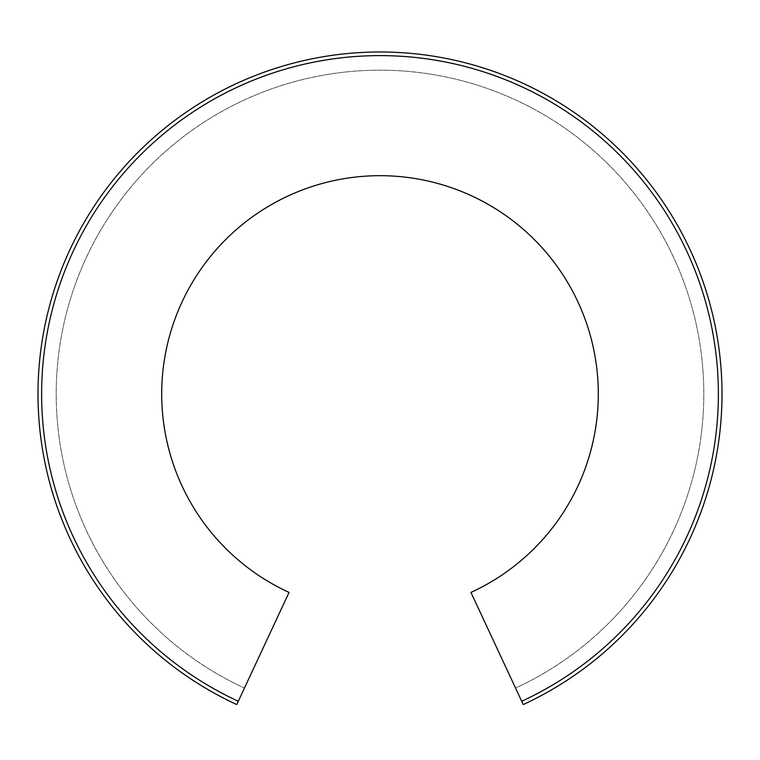 <?xml version="1.0" encoding="UTF-8"?>
<svg xmlns="http://www.w3.org/2000/svg" width="760" height="760" viewBox="0 0 760 760"><rect width="100%" height="100%" fill="white"/><g stroke="black" fill="none" stroke-linecap="round" stroke-linejoin="round"><path stroke-width="0.57" stroke-dasharray="3.8 2.85" d="M238.298 701.252L236.759 704.548A342 342 0 0 1 111.435 182.239A342 342 0 0 1 648.565 182.239A342 342 0 0 1 523.241 704.548L470.953 592.429A218.3 218.3 0 0 0 551.532 258.96A218.3 218.3 0 0 0 208.468 258.96A218.3 218.3 0 0 0 289.047 592.429L238.298 701.252A338.361 338.361 0 0 1 114.285 184.49A338.361 338.361 0 0 1 645.715 184.49A338.361 338.361 0 0 1 521.702 701.252M515.546 688.056L523.241 704.548L515.546 688.056A323.808 323.808 0 0 0 634.296 193.524A323.808 323.808 0 0 0 125.704 193.524A323.808 323.808 0 0 0 244.454 688.056A323.808 323.808 0 0 1 125.704 193.524A323.808 323.808 0 0 1 634.296 193.524A323.808 323.808 0 0 1 515.546 688.056A323.808 323.808 0 0 0 634.296 193.524A323.808 323.808 0 0 0 125.704 193.524A323.808 323.808 0 0 0 244.454 688.056A323.808 323.808 0 0 1 125.704 193.524A323.808 323.808 0 0 1 634.296 193.524A323.808 323.808 0 0 1 515.546 688.056M523.241 704.548A342 342 0 0 0 648.565 182.239A342 342 0 0 0 111.435 182.239A342 342 0 0 0 236.759 704.548A342 342 0 0 1 111.435 182.239A342 342 0 0 1 648.565 182.239A342 342 0 0 1 523.241 704.548A342 342 0 0 0 648.565 182.239A342 342 0 0 0 111.435 182.239A342 342 0 0 0 236.759 704.548A342 342 0 0 1 111.435 182.239A342 342 0 0 1 648.565 182.239A342 342 0 0 1 523.241 704.548"/><path stroke-width="1.14" d="M238.298 701.252L289.047 592.429A218.3 218.3 0 0 1 208.468 258.96A218.3 218.3 0 0 1 551.532 258.96A218.3 218.3 0 0 1 470.953 592.429L523.241 704.548A342 342 0 0 0 648.565 182.239A342 342 0 0 0 111.435 182.239A342 342 0 0 0 236.759 704.548L238.298 701.252A338.361 338.361 0 0 1 114.285 184.49A338.361 338.361 0 0 1 645.715 184.49A338.361 338.361 0 0 1 521.702 701.252"/></g></svg>
